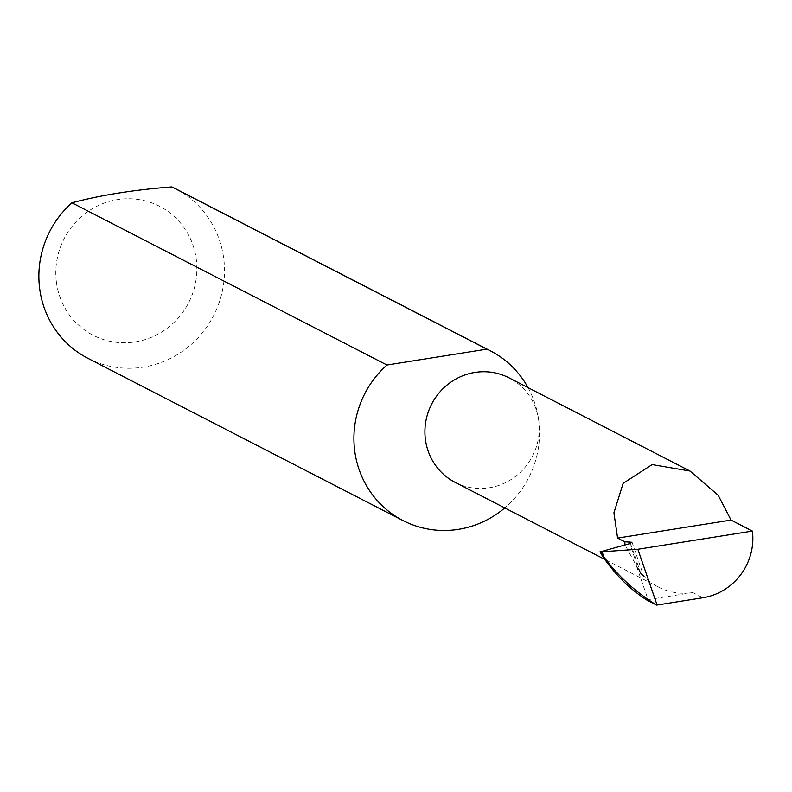 <?xml version="1.0" encoding="UTF-8"?>
<svg xmlns="http://www.w3.org/2000/svg" width="792" height="792" viewBox="0 0 792 792"><rect width="100%" height="100%" fill="white"/><g stroke="black" fill="none" stroke-linecap="round" stroke-linejoin="round"><path stroke-width="0.59" stroke-dasharray="3.96 2.97" d="M630.462 543.431L641.233 574.655L643.955 576.814L632.105 542.451M643.837 576.843L638.837 570.022L629.729 543.639M455.172 482.387A58.796 56.737 117.2 0 0 514.523 477.2A58.796 56.737 117.2 0 0 538.808 421.106A95.446 92.11 -62.8 0 1 504.771 507.919M692.743 592.545L648.074 599.643L636.659 566.557A58.796 56.737 117.2 0 0 658.637 587.149A58.796 56.737 117.2 0 0 692.743 592.545L702.86 597.762M636.659 566.557L638.837 570.022M641.233 574.655L625.027 544.906M56.361 281.873A72.537 70.003 117.2 0 0 135.204 341.916A72.537 70.003 117.2 0 0 196.327 259.647A72.537 70.003 117.2 0 0 117.483 199.614A72.537 70.003 117.2 0 0 56.361 281.873M175.379 188.654A95.446 92.11 -62.8 0 1 223.76 258.885A95.446 92.11 -62.8 0 1 184.348 349.945A95.446 92.11 -62.8 0 1 87.991 358.37M648.074 599.643L646.737 599.999M528.036 387.635A95.446 92.11 -62.8 0 1 538.808 421.096A58.796 56.737 117.2 0 0 508.999 377.833M600.92 551.361L602.603 556.251M658.637 587.149L604.801 559.429"/><path stroke-width="1.19" d="M731.046 520.077L752.4 531.076L637.847 549.272L600.049 551.915L629.729 543.639L631.907 542.263L624.769 541.787L617.592 538.095L613.909 512.84L623.136 483.348L652.143 464.587L690.05 471.062L718.205 495.287L731.046 520.077L617.592 538.095M690.05 471.062L508.999 377.833A58.796 56.737 117.2 0 0 449.648 383.021A58.796 56.737 117.2 0 0 425.363 439.115A58.796 56.737 117.2 0 0 455.172 482.387L604.801 559.429M752.4 531.076A58.796 56.737 -62.8 0 1 702.86 597.762L657.093 605.029L637.847 549.272M625.027 544.906L624.769 541.787M403.039 520.582L87.991 358.37A95.446 92.11 -62.8 0 1 39.6 288.139A95.446 92.11 -62.8 0 1 71.924 202.802L386.971 365.023A95.446 92.11 -62.8 0 0 354.648 450.351A95.446 92.11 -62.8 0 0 403.039 520.582A95.446 92.11 -62.8 0 0 504.771 507.919M656.588 605.068L646.737 599.999C629.591 588.951 614.879 574.368 602.603 556.251L599.97 551.846L603.831 556.875C617.889 575.923 635.471 591.98 656.588 605.068L657.093 605.029M71.924 202.802C100.594 195.139 133.898 189.852 171.844 186.932A95.446 92.11 -62.8 0 1 175.379 188.654L490.416 350.866A95.446 92.11 -62.8 0 1 528.036 387.635M171.844 186.932L486.892 349.153A95.446 92.11 -62.8 0 1 490.416 350.866M486.892 349.153L386.971 365.023M603.831 556.875L602.148 551.994M629.957 541.966L630.462 543.431"/></g></svg>
